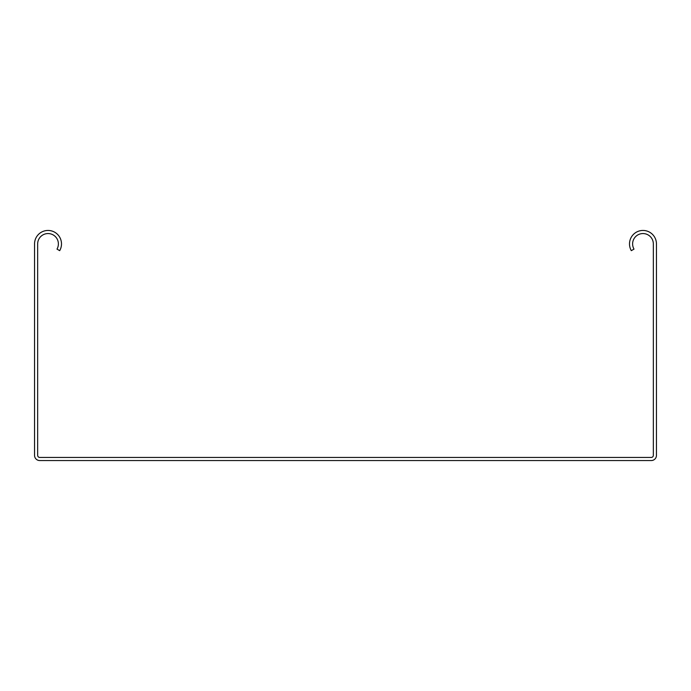 <?xml version="1.0" encoding="UTF-8"?>
<svg xmlns="http://www.w3.org/2000/svg" width="691" height="691" viewBox="0 0 691 691"><rect width="100%" height="100%" fill="white"/><g stroke="black" fill="none" stroke-linecap="round" stroke-linejoin="round"><path stroke-width="1.04" d="M34.55 455.369L34.55 243.923A13.475 13.475 0 0 1 48.025 230.449A13.475 13.475 0 0 1 59.694 250.66L56.999 249.105A10.365 10.365 0 0 0 48.025 233.558A10.365 10.365 0 0 0 37.66 243.923L37.66 455.369A2.073 2.073 0 0 0 39.733 457.442L651.268 457.442A2.073 2.073 0 0 0 653.341 455.369L653.341 243.923A10.365 10.365 0 0 0 642.976 233.558A10.365 10.365 0 0 0 634.001 249.105L631.306 250.66A13.475 13.475 0 0 1 642.976 230.449A13.475 13.475 0 0 1 656.45 243.923L656.45 455.369A5.183 5.183 0 0 1 651.268 460.552L39.733 460.552A5.183 5.183 0 0 1 34.55 455.369"/></g></svg>
